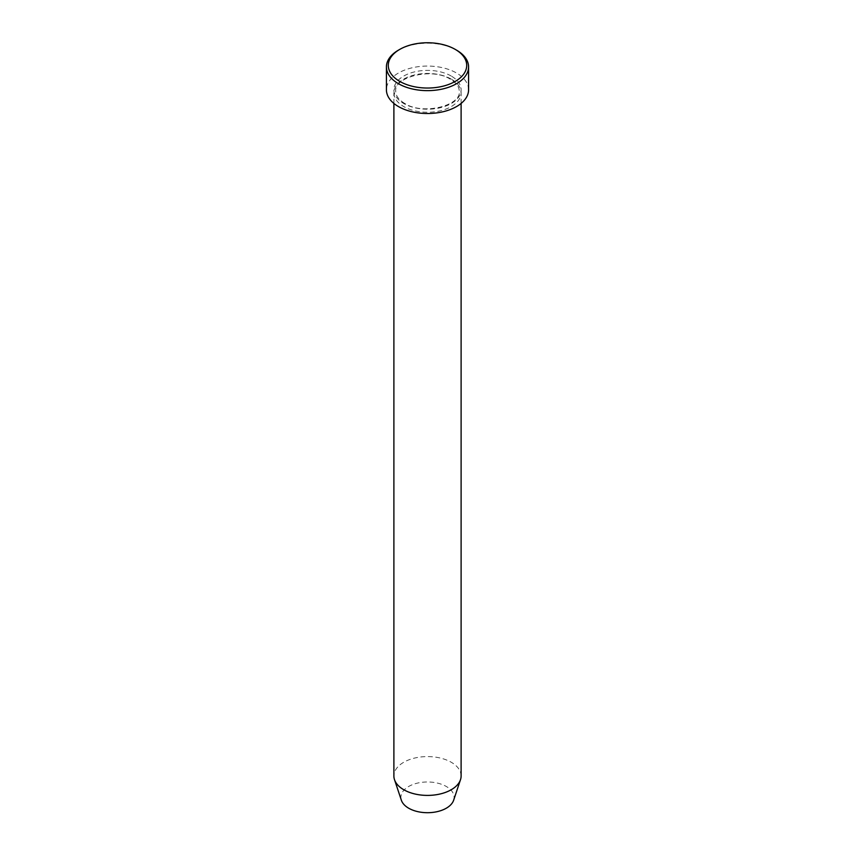 <?xml version="1.0" encoding="UTF-8"?>
<svg xmlns="http://www.w3.org/2000/svg" width="855" height="855" viewBox="0 0 855 855"><rect width="100%" height="100%" fill="white"/><g stroke="black" fill="none" stroke-linecap="round" stroke-linejoin="round"><path stroke-width="0.64" stroke-dasharray="4.28 3.21" d="M451.269 79.12A33.612 19.409 0 0 0 414.632 74.909A33.612 19.409 0 0 0 393.888 92.842A33.612 19.409 0 0 0 403.731 106.565A33.612 19.409 0 0 0 440.368 110.776A33.612 19.409 0 0 0 461.112 92.842A33.612 19.409 0 0 0 451.269 79.12M453.631 800.248A26.612 15.369 0 0 0 446.321 786.482A26.612 15.369 0 0 0 415.028 783.768A26.612 15.369 0 0 0 401.369 800.248M461.112 775.998A33.612 19.409 0 0 0 451.269 762.265A33.612 19.409 0 0 0 414.632 758.064A33.612 19.409 0 0 0 393.888 775.998M468.583 89.796A41.083 23.726 0 0 0 456.549 73.017A41.083 23.726 0 0 0 411.779 67.876A41.083 23.726 0 0 0 386.417 89.796M398.451 50.146A41.083 23.726 180 0 1 456.549 50.146M451.269 76.063A33.612 19.409 0 0 0 403.731 76.063A33.612 19.409 0 0 0 403.731 103.519A33.612 19.409 0 0 0 451.269 103.519A33.612 19.409 0 0 0 451.269 76.063M404.661 103.423C398.708 99.779 395.737 95.739 395.747 91.314C393.503 77.185 431.989 67.107 450.339 79.205C456.292 82.86 459.263 86.889 459.253 91.314C461.497 105.443 423.011 115.532 404.661 103.423M461.112 103.434L461.112 92.842M393.888 103.434L393.888 92.842"/><path stroke-width="1.28" d="M399.766 81.407A39.223 22.647 0 0 0 455.234 81.407A39.223 22.647 0 0 0 455.234 49.387L456.549 50.146A41.083 23.726 180 0 1 468.583 66.914A41.083 23.726 180 0 1 443.221 88.835A41.083 23.726 180 0 1 398.451 83.694A41.083 23.726 180 0 1 386.417 66.914A41.083 23.726 180 0 1 398.451 50.146L399.766 49.387A39.223 22.647 0 0 0 399.766 81.407M393.888 103.434L393.888 775.998A33.612 19.409 0 0 0 394.497 779.675L401.369 800.248A26.612 15.369 0 0 0 408.679 808.21A26.612 15.369 0 0 0 435.302 812.026A26.612 15.369 0 0 0 453.631 800.248L460.503 779.675A33.612 19.409 0 0 0 461.112 775.998L461.112 103.434M394.497 779.675A33.612 19.409 0 0 0 403.731 789.721A33.612 19.409 0 0 0 437.354 794.552A33.612 19.409 0 0 0 460.503 779.675M386.417 66.914L386.417 89.796A41.083 23.726 0 0 0 398.451 106.565A41.083 23.726 0 0 0 443.221 111.706A41.083 23.726 0 0 0 468.583 89.796L468.583 66.914M456.549 50.146L455.234 49.387A39.223 22.647 0 0 0 399.766 49.387"/></g></svg>

